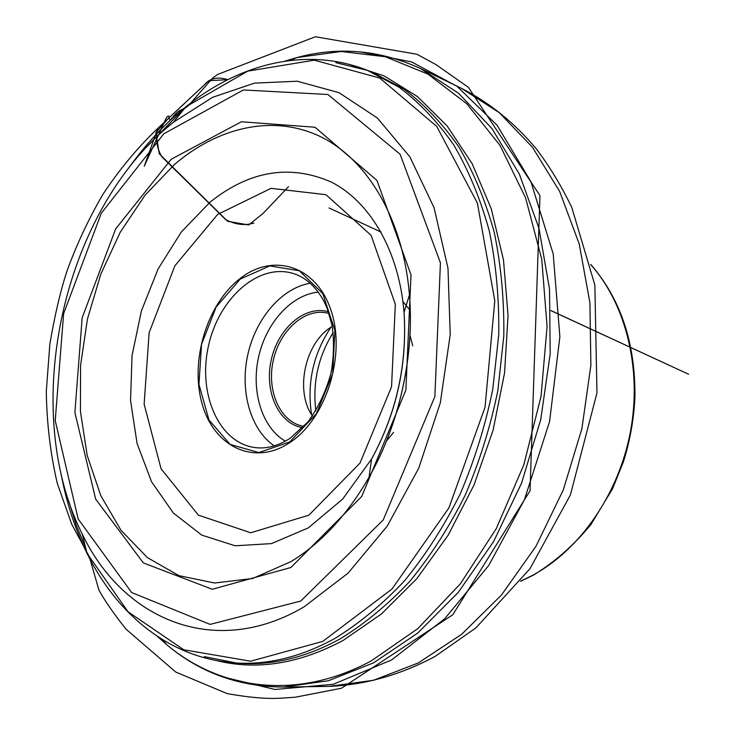 <?xml version="1.0" encoding="UTF-8"?>
<svg xmlns="http://www.w3.org/2000/svg" width="735" height="735" viewBox="0 0 735 735"><rect width="100%" height="100%" fill="white"/><g stroke="black" fill="none" stroke-linecap="round" stroke-linejoin="round"><path stroke-width="1.1" d="M289.967 442.488C253.97 466.688 213.591 446.457 201.996 403.414C189.896 360.664 207.031 303.978 240.088 278.547C272.915 252.509 316.234 265.363 330.989 310.299C346.277 354.876 326.184 418.968 289.967 442.488M333.194 332.523C318.218 356.604 312.439 382.724 315.839 410.874M332.275 326.413C305.255 341.867 294.459 390.607 312.439 416.019M329.05 313.487L328.361 313.294C305.641 307.138 279.833 329.85 273.291 360.352C266.346 390.772 280.154 422.257 303.353 426.263L304.051 426.373M302.802 427.687C278.602 424.077 264.04 391.461 271.252 359.902C278.041 328.251 305.007 304.832 328.462 311.769M253.869 223.036C244.911 225.81 235.522 224.671 225.691 219.636L161.645 156.573C156.417 146.936 155.168 137.509 157.887 128.285L204.137 85.104C209.622 78.241 217.514 76.422 227.804 79.656L208.832 80.712L168.251 118.528L155.866 132.677L159.275 153.817L227.611 221.272L248.752 224.956L263.093 213.416L288.524 186.626M360.031 51.845L411.545 61.896L457.087 86.353L497.117 125.281L530.89 181.664L553.198 253.942L559.877 336.676L549.587 421.532L524.386 499.846L488.803 565.38L444.767 618.695L391.553 659.984L333.212 684.303L274.945 689.467L221.704 676.641M590.821 264.738C625.834 304.024 642.169 368.639 630.474 431.537C618.677 494.407 579.796 550 532.37 575.45L520.784 581.063M289.783 441.891L258.867 452.576L230.11 444.409L208.951 419.915L198.946 384.331L201.537 344.347L216.127 307.046L240.253 279.089L269.791 265.905L299.292 270.737L322.766 293.577L334.903 330.41L332.67 373.628L316.381 413.704L289.783 441.891M217.633 214.445L174.884 265.794L149.141 332.661L144.133 404.149L161.084 468.82L198.376 515.134L250.745 532.774L308.829 515.198L359.994 463.114L391.544 386.775L395.329 304.235L371.074 235.301L325.927 194.665L271.022 188.353L217.633 214.445M209.971 202.235C249.422 170.676 289.884 163.96 331.347 182.069C370.008 201.666 399.096 250.938 404.029 312.393C407.383 364.404 396.56 413.281 371.57 459.026L342.629 499.12L308.287 527.895L271.491 543.606L235.136 545.793L201.767 535.117L173.396 513.076L151.511 481.719L137.059 443.38L130.536 400.502L132.061 355.529L141.414 310.905L158.089 268.964L181.306 232.012L209.971 202.235M291.042 561.586C321.287 543.009 347.306 514.867 369.08 477.153C399.344 424.095 414.466 355.786 409.432 294.91C403.221 218.699 366.986 158.907 319.955 136.379C272.676 114.054 218.019 127.183 174.416 164.557L145.006 195.244L120.218 232.288L100.833 274.063L87.474 318.944L80.565 365.267L80.427 411.334L87.189 455.406L100.814 495.702L121.064 530.376L147.413 557.617L179.009 575.67L214.629 583.011L252.638 578.491L291.042 561.586M290.895 567.493L212.296 589.277L143.334 562.909L95.669 499.148L74.887 412.519L82.164 317.759L115.698 228.861L171.209 159.247L241.392 121.771L315.021 127.238L376.972 180.433L411.003 274.862L405.876 390.046L361.703 496.502L290.895 567.493M300.734 601.046L383.247 519.93L434.872 396.523L440.43 262.808L400.097 154.221L327.92 94.503L243.377 89.964L163.758 133.834L101.301 213.205L63.633 313.625L55.226 420.567L78.167 518.974L131.657 592.539L210.109 624.392L300.734 601.046M61.014 473.496C66.297 502.18 74.961 528.787 86.996 553.308L128 611.722L183.741 649.768L250.626 661.215L322.748 641.407L391.975 589.047L448.938 507.867L485.036 407.236L494.793 300.78L477.419 203.136L436.765 126.438L379.738 78.048L314.277 60.187L247.686 71.148L185.854 106.805L175.656 115.395C158.411 130.738 142.728 148.332 128.616 168.177M164.043 130.113L173.396 122.267L212.608 97.296L254.466 83.129L297.271 81.227L339 92.674L377.331 117.968L409.818 156.757L434.045 207.665L447.983 268.165L450.224 334.682L440.302 402.881L418.775 468.131L387.244 526.085L348.059 573.153L304.042 606.88C213.747 659.957 122.405 618.401 82.228 534.023L86.996 553.308C117.141 614.809 170.548 659.029 236.008 662.979L241.199 663.365C273.503 665.368 306.421 657.246 339.956 638.991C364.385 624.043 387.63 604.868 409.68 581.486C430.673 555.89 449.195 527.096 465.237 495.096C479.532 461.709 490.41 426.851 497.861 390.533L503.806 335.987C504.265 299.816 501.068 265.225 494.205 232.196C485.394 200.591 473.579 172.128 458.759 146.798C442.507 123.599 424.27 104.388 404.066 89.156L372.103 72.122L367.234 70.275L399.178 87.318C419.373 102.56 437.582 121.799 453.826 145.043C468.627 170.419 480.424 198.937 489.216 230.606C496.051 263.718 499.23 298.401 498.753 334.664L492.772 389.348C485.302 425.767 474.406 460.726 460.082 494.214C444.023 526.297 425.491 555.173 404.48 580.852C382.421 604.308 359.176 623.528 334.737 638.531C301.203 656.833 268.293 664.982 236.008 662.979M147.193 146.467L177.751 115.055L182.537 110.921M367.555 70.404L335.794 62.65M204.284 656.621L236.358 662.998M236.698 663.034L241.199 663.365L236.661 663.025M85.729 548.172L76.302 525.194L68.695 501.022M348.868 64.294L384.212 75.944L417.379 96.505L447.1 125.896L472.127 163.629L491.265 208.777L503.484 259.96L508.05 315.388L504.568 372.93L493.066 430.278L473.983 485.082L448.194 535.144L416.864 578.601L381.382 614.001L343.254 640.369C299.292 663.788 257.149 670.55 216.825 660.655M157.363 636.391L166.946 644.861C220.279 689.724 297.059 700.988 371.35 660.838L417.802 628.627L460.266 583.957L496.327 528.511L523.816 464.851L541.052 396.266L547.079 326.469L541.732 259.216L525.626 197.954L500.076 145.484L466.826 103.81L427.899 74.106L385.351 56.751L341.132 51.468L296.986 57.55L284.721 61.189M420.521 68.548L458.475 93.17L491.981 128.588L519.333 174.057L538.939 228.199L549.504 288.984L550.193 353.774L540.749 419.575L521.538 483.207L493.562 541.649L458.328 592.291L417.691 633.101L373.711 662.777L328.38 680.739L283.581 687.041L329.207 686.38L373.582 680.27L418.334 662.924L461.644 634.305L501.527 594.982L536.008 546.224L563.276 489.951L581.89 428.68L590.885 365.277L589.911 302.756L579.235 244.002L559.684 191.513L532.498 147.285L499.249 112.666L461.598 88.402L420.521 68.548C379.866 49.925 338.688 46.268 296.986 57.55L290.187 60.454M253.887 447.404C218.277 441.9 197.724 392.977 208.455 346.001C218.561 298.879 257.847 263.213 292.447 273.255C305.209 276.957 315.71 286.283 323.942 301.221L326.992 307.864L332.045 325.155C334.223 340.516 333.901 356.356 331.099 372.691C326.165 390.974 318.457 407.383 307.965 421.908L290.196 438.244C277.711 446.237 265.611 449.287 253.887 447.404M274.219 445.869C250.378 429.543 239.711 390.983 247.787 354.711C255.78 318.411 281.725 287.955 310.234 283.223M311.576 414.678C306.789 383.054 313.239 353.921 330.934 327.268M410.259 310.565L402.927 301.515M409.946 335.031L412.712 345.836M393.556 432.364L386.481 441M318.338 292.162C291.427 294.597 266.088 322.83 258.573 357.091C250.92 391.332 261.972 427.623 285.336 441.184M550.873 310.611L688.594 374.244L550.864 310.537M381.079 232.076L329.078 207.987M157.887 128.285L144.253 166.183L166.036 118.399C168.242 115.239 169.243 115.211 169.068 118.326C169.445 120.025 170.575 119.805 172.449 117.683C180.185 107.264 182.317 111.601 189.29 104.747L189.189 104.774C186.295 106.897 193.149 101.816 189.18 104.737L213.04 77.644L217.67 74.437L315.379 36.75L416.92 54.252L435.91 64.542L468.37 87.318L539.968 195.602L530.036 490.805L452.815 614.717L341.499 688.226L295.442 697.184L281.477 698.149C267.696 699.095 249.606 697.588 227.216 693.629L175.766 672.056L126.08 629.215C114.513 614.754 105.482 601.79 98.995 590.324L89.339 556.753L71.662 524.092L57.302 483.428C50.439 453.918 46.774 423.259 46.296 391.452L49.824 344.329C54.592 315.949 60.288 291.602 66.922 271.261C76.394 245.031 88.356 219.453 102.808 194.536C119.208 169.693 137.574 147.606 157.887 128.285M404.029 312.393L409.432 294.91C414.549 355.657 399.362 424.242 369.08 477.153L371.57 459.026C396.45 413.263 407.273 364.385 404.029 312.393M82.228 534.023C18.871 408.292 62.888 209.503 173.396 122.267L185.854 106.805C239.141 63.77 306.219 46.222 367.234 70.275M162.012 639.367L166.946 644.861C199.993 672.69 238.866 686.756 283.581 687.041M329.207 686.38C365.479 684.845 400.86 674.813 435.331 656.272L475.94 627.855L529.889 568.844L570.397 494.94L596.967 392.949L594.854 284.978L571.793 207.509C561.623 186.258 549.762 166.661 536.192 148.7C514.555 122.91 489.694 102.808 461.598 88.402M590.747 264.425C620.652 298.906 635.38 343.015 634.939 396.753C633.928 418.922 630.06 440.66 623.344 461.975L612.485 488.876L590.977 524.441C573.741 545.388 554.475 562.321 533.178 575.257L520.582 581.321"/></g></svg>
